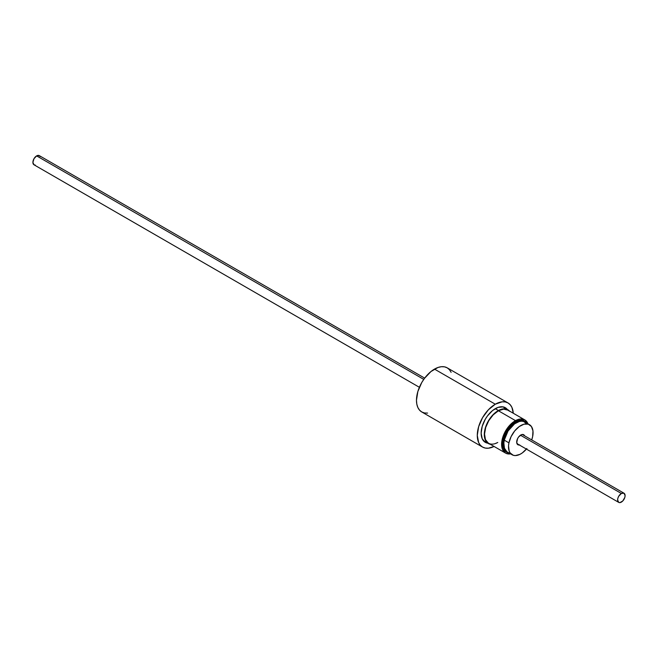 <?xml version="1.0" encoding="UTF-8"?>
<svg xmlns="http://www.w3.org/2000/svg" width="658" height="658" viewBox="0 0 658 658"><rect width="100%" height="100%" fill="white"/><g stroke="black" fill="none" stroke-linecap="round" stroke-linejoin="round"><path stroke-width="0.99" d="M495.293 408.667A20.011 11.556 -60 0 1 505.295 407.68A20.011 11.556 -60 0 1 507.269 409.383L505.303 407.68L503.156 406.883L498.057 407.392L492.529 410.576L487.43 415.963L485.291 419.228L482.224 426.302L481.146 433.178L482.224 438.812L485.291 442.34A20.011 11.556 -60 0 1 482.224 426.302A20.011 11.556 -60 0 1 495.293 408.667M451.125 372.338L449.455 369.697L447.218 367.847A25.473 14.706 120 0 0 434.486 369.105L495.293 404.209L488.4 409.778L482.561 417.657L478.654 426.655L477.28 435.407L478.654 442.571L480.315 445.211L482.561 447.062L485.291 448.073L488.4 448.197L494.076 446.461A25.473 14.706 -60 0 1 482.561 447.062A25.473 14.706 -60 0 1 478.654 426.655A25.473 14.706 -60 0 1 495.293 404.209L434.486 369.105A25.473 14.706 120 0 0 417.846 391.551A25.473 14.706 120 0 0 421.745 411.957L424.476 412.969L427.593 413.092M495.293 404.209A25.473 14.706 -60 0 1 508.025 402.951A25.473 14.706 -60 0 1 513.265 413.232L511.932 407.442L510.271 404.81L508.025 402.951L505.295 401.939L502.186 401.816L495.293 404.209M487.751 443.188L485.291 442.34A20.011 11.556 -60 0 0 487.751 443.188M508.025 402.951L447.218 367.847L444.487 366.835L441.378 366.712L437.998 367.477L430.965 371.531L424.476 378.383L421.745 382.545L417.846 391.551L416.473 400.294L416.818 404.152L417.846 407.466L419.508 410.099L421.745 411.957L482.561 447.062M515.502 420.635L498.435 410.781L515.502 420.635A19.181 11.079 -60 0 1 524.763 419.87A19.181 11.079 -60 0 1 527.93 423.801L525.002 420.01L520.667 418.99L518.142 419.483L515.502 420.635L510.287 424.69L505.821 430.546L502.77 437.299L501.61 443.936L501.807 446.881L502.515 449.43L505.352 452.959L507.359 453.806L510.567 453.88A19.181 11.079 -60 0 1 505.583 453.099A19.181 11.079 -60 0 1 502.704 437.512A19.181 11.079 -60 0 1 515.502 420.635M495.129 443.632L497.769 442.48A19.181 11.079 -60 0 1 488.507 443.245A19.181 11.079 -60 0 1 485.629 427.659A19.181 11.079 -60 0 1 498.435 410.781A19.181 11.079 -60 0 1 507.688 410.016M509.761 411.373L506.043 409.013L501.125 409.334L498.435 410.502L493.13 414.63L488.581 420.585L485.481 427.453L484.633 430.916L484.502 437.2L486.443 441.888L490.3 444.273A19.518 11.268 -60 0 1 488.343 443.533A19.518 11.268 -60 0 1 485.415 427.675A19.518 11.268 -60 0 1 498.435 410.502L495.277 408.676L498.435 410.502A19.518 11.268 -60 0 1 507.861 409.728A19.518 11.268 -60 0 1 509.481 411.044M507.927 410.156L503.6 409.136L498.435 410.781L493.22 414.836L488.746 420.684L485.694 427.445L484.535 434.074L485.44 439.577L488.277 443.105M524.336 421.161A17.865 10.314 120 0 0 524.105 421.021L524.574 421.285A17.865 10.314 120 0 0 515.642 422.173L510.805 426.071L508.626 428.679L503.97 437.915L503.008 444.051L503.255 446.749L503.97 449.077L506.709 452.227A17.865 10.314 -60 0 1 503.929 438.047A17.865 10.314 -60 0 1 515.428 422.296A17.865 10.314 -60 0 1 524.574 421.285A17.865 10.314 -60 0 1 524.804 421.424A17.865 10.314 120 0 0 524.574 421.285L520.478 420.495L518.109 421.03L515.642 422.173L516.111 422.444A17.865 10.314 -60 0 1 525.043 421.556A17.865 10.314 -60 0 1 526.885 423.193L525.043 421.556L523.126 420.849L518.57 421.301L513.643 424.147L511.274 426.343L507.178 431.87L504.439 438.179L503.477 444.315L503.724 447.021L505.607 451.191L507.178 452.498L509.514 453.272A17.865 10.314 -60 0 1 507.178 452.498A17.865 10.314 -60 0 1 504.439 438.179A17.865 10.314 -60 0 1 516.111 422.444L515.642 422.173A17.865 10.314 120 0 0 503.97 437.915A17.865 10.314 120 0 0 506.709 452.227A17.865 10.314 120 0 0 506.948 452.35M525.043 421.556L522.477 420.544L520.272 420.511L514.959 422.025A17.865 10.314 120 0 0 503.46 437.784A17.865 10.314 120 0 0 506.241 451.956A17.865 10.314 120 0 0 506.479 452.087M524.122 421.03L519.812 420.248L514.959 422.025L515.428 422.296L510.608 426.285L506.561 431.862L503.896 438.187L503.016 444.298L504.053 449.25L506.866 452.309M524.105 421.021A17.865 10.314 120 0 0 514.959 422.025L510.139 426.014L507.976 428.654L503.428 437.915L502.745 441.057L502.827 446.7L504.793 450.788L506.397 452.038M519.31 444.989A5.79 3.339 -60 0 1 517.895 444.742A5.79 3.339 -60 0 1 516.834 440.77A5.79 3.339 -60 0 1 523.678 434.716A5.79 3.339 -60 0 1 524.607 435.818L523.291 434.543L521.86 434.543L518.751 436.797L517.55 438.705L516.727 442.67L518.282 444.915L519.713 444.907M526.885 448.509L522.345 452.893L519.943 454.357L515.321 455.583L513.281 455.278L510.131 452.926L509.144 450.96L508.535 445.82L508.938 442.85L504.258 440.153A17.363 10.026 120 0 0 507.425 452.062L512.105 454.768A17.363 10.026 -60 0 1 508.938 442.85L511.069 436.665L514.688 430.949L519.228 426.565L524.007 424.188L528.292 424.171L531.442 426.532L532.964 430.891L532.635 436.599A17.363 10.026 -60 0 1 531.705 439.922L532.635 436.599A17.363 10.026 -60 0 0 529.468 424.69L524.788 421.984A17.363 10.026 120 0 0 504.258 440.153L508.042 430.99L514.548 423.867L519.327 421.482L521.58 421.178L523.62 421.474L526.762 423.826M526.408 449.085A17.363 10.026 -60 0 1 512.105 454.768M506.849 451.684L504.464 448.254L503.855 443.122L504.258 440.153L508.938 442.85A17.363 10.026 -60 0 1 529.468 424.69M621.358 493.467L520.453 435.209L621.358 493.467A5.289 3.051 -60 0 1 624.006 493.212A5.289 3.051 -60 0 1 624.812 497.448A5.289 3.051 -60 0 1 621.358 502.112A5.289 3.051 -60 0 1 618.709 502.375A5.289 3.051 -60 0 1 617.903 498.131A5.289 3.051 -60 0 1 621.358 493.467L618.709 496.264L617.903 498.131L617.615 499.948L618.709 502.375L619.926 502.613L622.789 500.96L624.812 497.448L625.1 495.63L624.006 493.212L621.358 493.467M40.097 156.563L39.291 155.625A5.289 3.051 120 0 0 36.642 155.888L423.76 379.386L36.642 155.888A5.289 3.051 120 0 0 33.188 160.552A5.289 3.051 120 0 0 33.994 164.788L35.211 165.026M424.673 378.128L39.291 155.625L36.642 155.888L33.994 158.685L32.9 162.37L33.994 164.788L419.376 387.291M505.566 453.091L488.507 443.245M524.763 419.87L505.903 408.98M483.317 440.63L488.326 443.517M502.835 406.833L507.861 409.728M506.241 451.956L507.178 452.498M618.709 502.375L516.966 443.632M624.006 493.212L522.263 434.469"/></g></svg>
